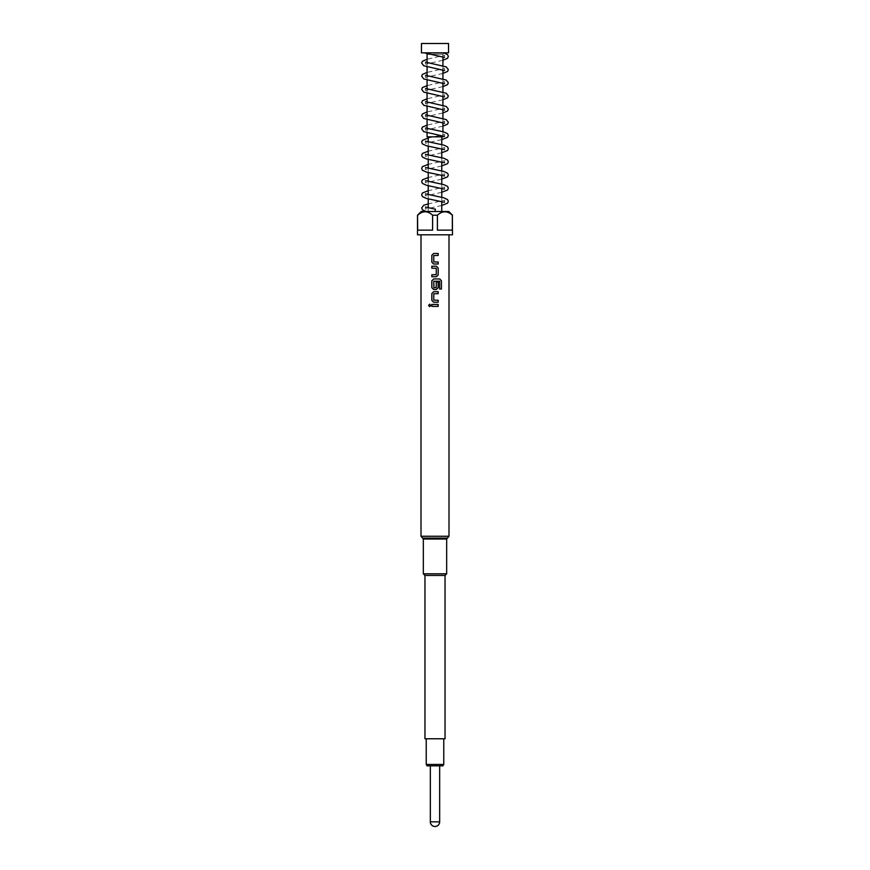 <?xml version="1.0" encoding="UTF-8"?>
<svg xmlns="http://www.w3.org/2000/svg" width="870" height="870" viewBox="0 0 870 870"><rect width="100%" height="100%" fill="white"/><g stroke="black" fill="none" stroke-linecap="round" stroke-linejoin="round"><path stroke-width="0.65" stroke-dasharray="4.35 3.26" d="M429.715 306.631L430.846 305.413L429.715 304.206M433.651 264.001L438.186 264.001M438.186 255.443L433.782 255.573L433.782 261.913L438.186 262.044M433.651 253.485L438.186 253.485M431.857 276.736L436.381 276.736M431.857 274.779L436.251 274.648L436.251 268.308L431.835 268.177M431.857 266.22L436.381 266.22M433.651 289.482L436.381 289.482M439.502 281.13L433.782 281.26L433.782 287.6L436.12 287.731L436.24 282.032L438.186 282.032M433.651 278.955L439.752 278.955M433.651 302.216L438.186 302.216M438.186 293.658L433.782 293.788L433.782 300.128L438.186 300.259M433.651 291.7L438.186 291.7M431.857 306.392L438.186 306.392M431.857 304.435L438.186 304.435M442.96 765.839L427.039 765.839M443.776 764.436L426.224 764.436M445.038 738.771L424.962 738.771M448.528 52.831L424.266 52.831M424.625 52.831L429.736 52.831M448.768 211.486L421.232 211.486M442.928 136.829L427.072 136.829M448.528 43.5L421.471 43.5M452.498 234.813L417.502 234.813M452.498 215.216L452.313 230.148L437.556 230.148L437.556 215.216L432.444 215.216L432.444 230.148L417.687 230.148L417.687 215.216C422.592 210.768 427.507 210.768 432.444 215.216M437.556 215.216C442.449 210.768 447.376 210.768 452.313 215.216M445.038 575.451L424.962 575.451M446.669 573.819L423.331 573.819M435 738.771L443.776 738.771L435 738.771M435.033 209.148L435 211.486M452.335 230.148L437.392 230.148M417.687 230.148L432.444 230.148M432.607 230.148L417.665 230.148M437.556 230.148L452.313 230.148M437.643 52.831L421.471 52.831M435 136.829L428.236 136.829L435 136.829M439.47 281.13L439.6 289.025L441.427 289.025M439.665 821.835L430.335 821.835M425.669 52.831L427.072 54.234L435 54.234L429.486 54.234M435 54.234L442.928 54.234L435 54.234M423.331 539.019L446.669 539.019M447.441 538.095L422.559 538.095M448.996 536.257L421.004 536.257M441.764 201.623L441.764 197.305M441.764 188.442L441.764 184.135M441.764 175.261L441.764 170.955M441.764 162.092L441.764 157.774M441.764 148.911L441.764 144.605M442.928 136.035L442.928 131.707M442.928 122.866L442.928 118.527M442.928 109.685L442.928 105.346M442.928 96.505L442.928 92.177M442.928 83.335L442.928 78.996M442.928 70.155L442.928 65.826M442.928 56.985L442.928 54.234L444.331 52.831M444.603 202.536L444.603 200.241L428.236 203.895M441.764 205.472L425.397 209.126L425.397 206.832M444.603 189.366L444.603 187.061L428.236 190.715M441.764 192.292L425.397 195.946L425.397 193.651M444.603 176.186L444.603 173.891L428.236 177.545M441.764 179.122L425.397 182.776L425.397 180.471M444.603 163.016L444.603 160.711L428.236 164.365M441.764 165.942L425.397 169.596L425.397 167.301M444.603 149.836L444.603 147.541L428.236 151.195M441.764 152.772L425.397 156.426L425.397 154.12M444.603 136.666L444.603 134.361L428.236 138.015M441.764 139.591L425.397 143.245L425.397 140.951M444.603 123.486L444.603 121.191L427.072 125.117M442.928 126.15L425.397 130.076L425.397 127.77M444.603 110.316L444.603 108.01L427.072 111.936M442.928 112.969L425.397 116.895L425.397 114.601M444.603 97.135L444.603 94.841L427.072 98.767M442.928 99.8L425.397 103.726L425.397 101.42M444.603 83.955L444.603 81.66L427.072 85.586M442.928 86.619L425.397 90.545L425.397 88.251M444.603 70.785L444.603 68.48L427.072 72.417M442.928 73.45L425.397 77.376L425.397 75.07M444.603 57.605L444.603 55.31L427.072 59.236M442.928 60.269L425.397 64.195L425.397 61.9M427.072 132.74L427.072 128.401M427.072 119.56L427.072 115.231M427.072 106.379L427.072 102.051M427.072 93.21L427.072 88.87M427.072 80.029L427.072 75.701M427.072 66.859L427.072 62.52M428.236 211.486L428.236 207.745M428.236 198.882L428.236 194.575M428.236 185.712L428.236 181.395M428.236 172.532L428.236 168.225M428.236 159.362L428.236 155.045M428.236 146.182L428.236 141.875"/><path stroke-width="1.3" d="M429.693 304.206L428.616 305.413L429.693 306.631L430.813 305.413L429.671 304.206L428.573 305.413L429.671 306.631M433.651 253.485L431.857 255.312L431.857 262.174L433.651 264.001L438.186 264.001L438.186 262.044L433.771 261.913L433.771 255.573L438.186 255.443L438.186 253.485L433.641 253.485L431.835 255.312L431.835 262.174L433.641 264.001M438.165 264.001L438.165 262.044M431.857 274.779L431.857 276.736L436.381 276.736L438.186 274.909L438.186 268.047L436.381 266.22L431.835 266.22L431.857 268.177L436.251 268.308L436.251 274.648L431.835 274.779L431.835 276.736M433.641 289.482L431.835 287.644L431.835 280.792L433.641 278.955L431.857 280.792L431.857 287.644L433.651 289.482L436.381 289.482L438.165 287.644L438.165 282.032M433.651 291.7L431.857 293.527L431.857 300.389L433.651 302.216L438.186 302.216L438.186 300.259L433.771 300.128L433.771 293.788L438.186 293.658L438.186 291.7L433.641 291.7L431.835 293.527L431.835 300.389L433.641 302.216M438.165 302.216L438.165 300.259M431.857 304.435L431.857 306.392L438.186 306.392L438.186 304.435L431.835 304.435L431.835 306.392M443.776 764.436L442.96 765.839L427.039 765.839L426.224 764.436L443.776 764.436L443.776 738.771M427.072 132.74L427.072 136.829L442.928 136.829L442.928 136.035M435 52.831L448.528 52.831L448.528 43.5L421.471 43.5L421.471 52.831L435 52.831M452.498 215.216L448.768 211.486L421.232 211.486L417.502 215.216L417.502 234.813L452.498 234.813L452.335 215.216C447.376 210.649 442.395 210.649 437.392 215.216L437.392 230.148L452.335 230.148L452.335 215.216M417.502 215.216L417.665 230.148L432.607 230.148L432.607 215.216L437.392 215.216M435 211.486L435.424 209.213L425.615 207.071M428.236 203.895L423.788 205.222L421.678 207.919L422.428 209.779L426.072 211.486M445.038 575.451L424.962 575.451L424.962 738.771L445.038 738.771L445.038 575.451L446.669 573.819L446.669 539.019L423.331 539.019L422.559 538.095L447.441 538.095L448.996 536.257L448.996 234.813M424.962 575.451L423.331 573.819L446.669 573.819M433.641 278.955L439.752 278.955L441.427 280.792L441.427 289.025L439.633 289.025L439.633 281.26L433.771 281.26L433.902 287.731L436.251 287.6L436.251 282.032L438.186 282.032L438.186 287.644L436.381 289.482M431.835 266.22L431.835 268.177M432.607 215.216C427.638 210.649 422.668 210.649 417.665 215.216M435 826.5A4.665 4.665 0 0 0 439.665 821.835L430.335 821.835A4.665 4.665 0 0 0 435 826.5C437.838 826.228 439.393 824.673 439.665 821.835L439.665 765.839M438.165 306.392L438.165 304.435M438.165 293.658L438.165 291.7M441.384 289.025L441.427 280.792M441.384 280.792L439.72 278.955M436.37 276.736L438.186 274.909M438.165 274.909L438.186 268.047M438.165 268.047L436.37 266.22M438.165 255.443L438.165 253.485M429.486 54.234L426.942 53.657M422.559 538.095L421.004 536.257L448.996 536.257M426.224 764.436L426.224 738.771M441.764 211.486L441.764 201.623M441.764 197.305L441.764 188.442M441.764 184.135L441.764 175.261M441.764 170.955L441.764 162.092M441.764 157.774L441.764 148.911M441.764 144.605L441.764 136.829M442.928 131.707L442.928 122.866M442.928 118.527L442.928 109.685M442.928 105.346L442.928 96.505M442.928 92.177L442.928 83.335M442.928 78.996L442.928 70.155M442.928 65.826L442.928 56.985M425.615 193.89L443.787 197.794L447.571 199.589L448.322 201.329L447.571 203.199L441.764 205.472M428.236 190.715L422.428 192.999L421.678 194.739L422.428 196.609L426.452 198.458L444.385 202.297M425.615 180.71L443.787 184.614L447.571 186.408L448.322 188.159L447.571 190.019L441.764 192.292M428.236 177.545L422.428 179.818L421.678 181.569L422.428 183.429L426.452 185.288L444.385 189.127M425.615 167.54L443.787 171.444L447.571 173.239L448.322 174.979L447.571 176.849L441.764 179.122M428.236 164.365L422.428 166.648L421.678 168.388L422.428 170.259L426.452 172.108L444.385 175.947M425.615 154.36L443.787 158.264L447.571 160.058L448.322 161.798L447.571 163.669L441.764 165.942M428.236 151.195L422.428 153.468L421.678 155.219L422.428 157.078L426.452 158.938L444.385 162.777M425.615 141.19L443.787 145.094L447.571 146.889L448.322 148.629L447.571 150.499L441.764 152.772M428.236 138.015L422.428 140.298L421.678 142.038L422.428 143.909L426.452 145.758L444.385 149.596M425.615 128.01L443.787 131.914L447.571 133.708L448.322 135.448L447.571 137.319L441.764 139.591M427.072 125.117L422.428 127.118L421.678 128.869L423.723 131.642L444.385 136.427M425.615 114.84L446.212 119.581L448.322 122.278L447.571 124.149L442.928 126.15M427.072 111.936L422.428 113.948L421.678 115.688L423.723 118.461L444.385 123.246M425.615 101.659L446.212 106.412L448.322 109.098L447.571 110.968L442.928 112.969M427.072 98.767L422.428 100.768L421.678 102.519L423.723 105.292L444.385 110.077M425.615 88.49L446.212 93.231L448.322 95.928L447.571 97.788L442.928 99.8M427.072 85.586L422.428 87.598L421.678 89.338L423.723 92.111L444.385 96.896M425.615 75.309L446.212 80.062L448.322 82.748L447.571 84.618L442.928 86.619M427.072 72.417L422.428 74.418L421.678 76.168L423.723 78.942L444.385 83.727M425.615 62.14L446.212 66.881L448.322 69.578L447.571 71.438L442.928 73.45M427.072 59.236L422.428 61.248L421.678 62.988L423.723 65.761L444.385 70.546M424.266 52.831L444.385 57.376M443.667 52.831L447.55 54.636L448.322 56.43L447.561 58.279L442.928 60.269M421.004 536.257L421.004 234.813M423.331 573.819L423.331 539.019M446.669 539.019L447.441 538.095M427.072 128.401L427.072 119.56M427.072 115.231L427.072 106.379M427.072 102.051L427.072 93.21M427.072 88.87L427.072 80.029M427.072 75.701L427.072 66.859M427.072 62.52L427.072 54.234M428.236 207.745L428.236 198.882M428.236 194.575L428.236 185.712M428.236 181.395L428.236 172.532M428.236 168.225L428.236 159.362M428.236 155.045L428.236 146.182M428.236 141.875L428.236 136.829M430.335 821.835L430.335 765.839"/></g></svg>
